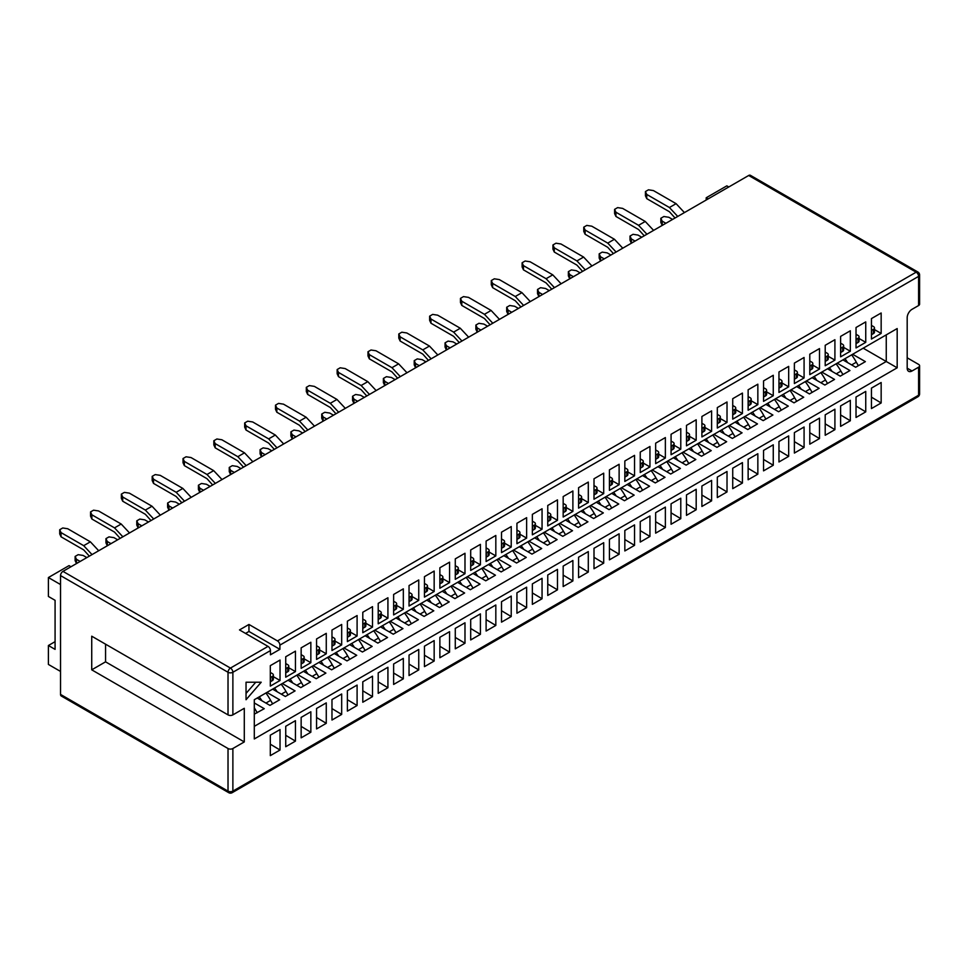 <?xml version="1.0" encoding="UTF-8"?>
<svg xmlns="http://www.w3.org/2000/svg" width="968" height="968" viewBox="0 0 968 968"><rect width="100%" height="100%" fill="white"/><g stroke="black" fill="none" stroke-linecap="round" stroke-linejoin="round"><path stroke-width="1.45" d="M279.909 645.124A3.436 1.984 -120 0 0 277.477 640.925L916.164 272.177A3.436 1.984 60 0 1 918.596 276.376L279.909 645.124L279.909 649.334L270.435 654.791L270.435 650.593L232.877 672.276L232.877 714.88A3.436 1.984 180 0 1 228.024 714.88L91.73 636.194L91.73 669.832L228.024 748.518A3.436 1.984 0 0 0 232.877 748.518L232.877 791.122L918.596 395.222L918.596 367.199A3.436 1.984 0 0 0 919.6 365.795A3.436 1.984 0 0 0 918.596 364.391L907.185 357.809M105.56 644.18L105.56 661.834L244.287 741.924L244.287 708.298L232.877 714.88M244.287 741.924L232.877 748.518M912.038 370.974A6.861 3.969 -60 0 1 908.613 371.313A6.861 3.969 -60 0 1 907.185 368.179L912.038 370.974L918.596 367.199M907.185 368.179L907.185 317.722A6.861 3.969 -60 0 1 912.038 309.312L918.596 305.537L918.596 276.376A3.436 1.984 180 0 0 919.6 274.985A3.436 3.436 0 0 0 917.882 272.008A3.436 1.984 120 0 0 916.164 272.177L748.688 175.486A3.436 1.984 -60 0 1 750.394 175.305L917.882 272.008M897.179 367.804L254.294 738.959L254.294 699.719L897.179 328.563L897.179 367.804L886.252 361.5L886.252 334.868L897.179 328.563M246.041 682.222L246.041 699.731L261.215 682.222L246.041 682.222M295.446 671.598L295.446 651.149L285.729 656.752L285.729 677.201L295.446 671.598L288.767 667.739M295.446 720.676L285.729 726.278L285.729 746.727L295.446 741.125L295.446 720.676M310.849 662.705L310.849 642.256L301.145 647.858L301.145 668.307L310.849 662.705L304.17 658.845M310.849 711.77L301.145 717.385L301.145 737.834L310.849 732.219L310.849 711.77M326.264 653.799L326.264 633.35L316.56 638.965L316.56 659.402L326.264 653.799L319.585 649.939M326.264 702.877L316.56 708.479L316.56 728.928L326.264 723.326L326.264 702.877M341.68 644.906L341.68 624.457L331.976 630.059L331.976 650.508L341.68 644.906L335.001 641.046M341.68 693.983L331.976 699.586L331.976 720.035L341.68 714.42L341.68 693.983M357.095 636L357.095 615.551L347.391 621.166L347.391 641.615L357.095 636L350.416 632.152M357.095 685.078L347.391 690.68L347.391 711.129L357.095 705.527L357.095 685.078M372.511 627.107L372.511 606.658L362.794 612.26L362.794 632.709L372.511 627.107L365.831 623.247M372.511 676.184L362.794 681.787L362.794 702.236L372.511 696.633L372.511 676.184M387.926 618.201L387.926 597.752L378.21 603.366L378.21 623.815L387.926 618.201L381.247 614.353M387.926 667.279L378.21 672.893L378.21 693.33L387.926 687.728L387.926 667.279M403.329 609.308L403.329 588.859L393.625 594.461L393.625 614.91L403.329 609.308L396.65 605.448M403.329 658.385L393.625 663.987L393.625 684.436L403.329 678.834L403.329 658.385M418.745 600.402L418.745 579.965L409.041 585.567L409.041 606.016L418.745 600.402L412.065 596.554M418.745 649.48L409.041 655.094L409.041 675.543L418.745 669.929L418.745 649.48M434.16 591.509L434.16 571.059L424.456 576.662L424.456 597.111L434.16 591.509L427.481 587.649M434.16 640.586L424.456 646.188L424.456 666.637L434.16 661.035L434.16 640.586M449.575 582.615L449.575 562.166L439.871 567.768L439.871 588.217L449.575 582.615L442.896 578.755M449.575 631.68L439.871 637.295L439.871 657.744L449.575 652.13L449.575 631.68M464.991 573.709L464.991 553.26L455.275 558.875L455.275 579.312L464.991 573.709L458.312 569.849M464.991 622.787L455.275 628.389L455.275 648.838L464.991 643.236L464.991 622.787M480.406 564.816L480.406 544.367L470.69 549.969L470.69 570.418L480.406 564.816L473.727 560.956M480.406 613.894L470.69 619.496L470.69 639.945L480.406 634.33L480.406 613.894M495.822 555.91L495.822 535.461L486.105 541.076L486.105 561.525L495.822 555.91L489.142 552.062M495.822 604.988L486.105 610.59L486.105 631.039L495.822 625.437L495.822 604.988M511.225 547.017L511.225 526.568L501.521 532.17L501.521 552.619L511.225 547.017L504.546 543.157M511.225 596.094L501.521 601.697L501.521 622.146L511.225 616.543L511.225 596.094M526.64 538.111L526.64 517.662L516.936 523.277L516.936 543.726L526.64 538.111L519.961 534.263M526.64 587.189L516.936 592.803L516.936 613.24L526.64 607.638L526.64 587.189M542.056 529.218L542.056 508.769L532.352 514.371L532.352 534.82L542.056 529.218L535.377 525.358M542.056 578.295L532.352 583.898L532.352 604.347L542.056 598.744L542.056 578.295M557.471 520.312L557.471 499.875L547.755 505.477L547.755 525.926L557.471 520.312L550.792 516.464M557.471 569.39L547.755 575.004L547.755 595.453L557.471 589.839L557.471 569.39M572.887 511.419L572.887 490.97L563.17 496.572L563.17 517.021L572.887 511.419L566.207 507.559M572.887 560.496L563.17 566.099L563.17 586.548L572.887 580.945L572.887 560.496M588.302 502.525L588.302 482.076L578.586 487.678L578.586 508.127L588.302 502.525L581.623 498.665M588.302 551.591L578.586 557.205L578.586 577.654L588.302 572.04L588.302 551.591M603.705 493.619L603.705 473.171L594.001 478.785L594.001 499.222L603.705 493.619L597.026 489.76M603.705 542.697L594.001 548.299L594.001 568.748L603.705 563.146L603.705 542.697M619.121 484.726L619.121 464.277L609.416 469.879L609.416 490.328L619.121 484.726L612.441 480.866M619.121 533.804L609.416 539.406L609.416 559.855L619.121 554.24L619.121 533.804M634.536 475.82L634.536 455.371L624.832 460.986L624.832 481.435L634.536 475.82L627.857 471.973M634.536 524.898L624.832 530.5L624.832 550.949L634.536 545.347L634.536 524.898M649.952 466.927L649.952 446.478L640.247 452.08L640.247 472.529L649.952 466.927L643.272 463.067M649.952 516.005L640.247 521.607L640.247 542.056L649.952 536.453L649.952 516.005M665.367 458.021L665.367 437.572L655.651 443.187L655.651 463.636L665.367 458.021L658.688 454.173M665.367 507.099L655.651 512.701L655.651 533.15L665.367 527.548L665.367 507.099M680.782 449.128L680.782 428.679L671.066 434.281L671.066 454.73L680.782 449.128L674.103 445.268M680.782 498.205L671.066 503.808L671.066 524.257L680.782 518.654L680.782 498.205M696.186 440.222L696.186 419.785L686.481 425.388L686.481 445.837L696.186 440.222L689.506 436.374M696.186 489.3L686.481 494.914L686.481 515.351L696.186 509.749L696.186 489.3M711.601 431.329L711.601 410.88L701.897 416.482L701.897 436.931L711.601 431.329L704.922 427.469M711.601 480.406L701.897 486.009L701.897 506.458L711.601 500.855L711.601 480.406M727.016 422.435L727.016 401.986L717.312 407.589L717.312 428.037L727.016 422.435L720.337 418.575M727.016 471.501L717.312 477.115L717.312 497.564L727.016 491.95L727.016 471.501M742.432 413.53L742.432 393.081L732.728 398.695L732.728 419.132L742.432 413.53L735.753 409.67M742.432 462.607L732.728 468.209L732.728 488.659L742.432 483.056L742.432 462.607M757.847 404.636L757.847 384.187L748.131 389.789L748.131 410.238L757.847 404.636L751.168 400.776M757.847 453.714L748.131 459.316L748.131 479.765L757.847 474.151L757.847 453.714M773.263 395.731L773.263 375.281L763.546 380.896L763.546 401.345L773.263 395.731L766.583 391.883M773.263 444.808L763.546 450.41L763.546 470.859L773.263 465.257L773.263 444.808M788.678 386.837L788.678 366.388L778.962 371.99L778.962 392.439L788.678 386.837L781.999 382.977M788.678 435.915L778.962 441.517L778.962 461.966L788.678 456.364L788.678 435.915M804.081 377.931L804.081 357.482L794.377 363.097L794.377 383.546L804.081 377.931L797.402 374.084M804.081 427.009L794.377 432.611L794.377 453.06L804.081 447.458L804.081 427.009M819.497 369.038L819.497 348.589L809.793 354.191L809.793 374.64L819.497 369.038L812.817 365.178M819.497 418.115L809.793 423.718L809.793 444.167L819.497 438.564L819.497 418.115M834.912 360.132L834.912 339.695L825.208 345.298L825.208 365.747L834.912 360.132L828.233 356.284M834.912 409.21L825.208 414.824L825.208 435.261L834.912 429.659L834.912 409.21M850.327 351.239L850.327 330.79L840.611 336.392L840.611 356.841L850.327 351.239L843.648 347.379M850.327 400.316L840.611 405.919L840.611 426.368L850.327 420.765L850.327 400.316M865.743 342.345L865.743 321.896L856.027 327.499L856.027 347.948L865.743 342.345L859.064 338.485M865.743 391.411L856.027 397.025L856.027 417.474L865.743 411.86L865.743 391.411M881.158 333.44L881.158 312.991L871.442 318.593L871.442 339.042L881.158 333.44L874.479 329.58M881.158 382.517L871.442 388.12L871.442 408.569L881.158 402.966L881.158 382.517M280.03 680.504L280.03 660.055L270.314 665.657L270.314 686.106L280.03 680.504L273.351 676.644M280.03 729.57L270.314 735.184L270.314 755.633L280.03 750.019L280.03 729.57M60.536 671.441L48.4 664.435L48.4 645.511L55.079 641.663M245.557 633.423L248.957 631.463L248.957 624.457L239.495 629.926L268.015 646.382A3.436 1.984 60 0 1 270.435 650.593M248.957 624.457L277.477 640.925M60.536 694.419L228.024 791.122A3.436 1.984 120 0 0 228.738 792.695L61.25 695.992A3.436 1.984 -60 0 1 60.536 694.419L60.536 575.585A3.436 1.984 -60 0 1 62.968 571.374L748.688 175.486M728.783 186.969L726.835 185.856L706.204 197.762L708.14 198.888M706.204 200.001L706.204 197.762M48.4 645.511L55.079 649.371L55.079 600.317L48.4 596.457L48.4 577.545L69.03 565.627L70.979 566.752M60.536 584.551L48.4 577.545M919.6 274.985L919.6 304.133A3.436 1.984 180 0 1 918.596 305.537M105.56 661.834L91.73 669.832M863.19 348.178L886.252 361.5L254.294 726.351M842.922 359.878L855.664 367.247L865.38 361.633L852.626 354.276M827.507 368.784L840.248 376.141L849.965 370.538L837.223 363.181M812.091 377.677L824.845 385.034L834.549 379.432L821.808 372.075M796.676 386.583L809.43 393.94L819.134 388.337L806.392 380.981M781.273 395.476L794.014 402.833L803.718 397.231L790.977 389.874M765.857 404.382L778.599 411.739L788.303 406.124L775.562 398.768M750.442 413.276L763.183 420.632L772.9 415.03L760.146 407.673M735.027 422.181L747.768 429.538L757.484 423.923L744.743 416.567M719.611 431.075L732.352 438.431L742.069 432.829L729.327 425.472M704.196 439.968L716.949 447.337L726.653 441.723L713.912 434.366M688.793 448.874L701.534 456.231L711.238 450.628L698.497 443.271M673.377 457.767L686.118 465.124L695.823 459.522L683.081 452.165M657.962 466.673L670.703 474.03L680.419 468.427L667.666 461.07M642.546 475.566L655.288 482.923L665.004 477.321L652.25 469.964M627.131 484.472L639.872 491.829L649.588 486.226L636.847 478.857M611.716 493.365L624.469 500.722L634.173 495.12L621.432 487.763M596.312 502.271L609.053 509.628L618.758 504.013L606.016 496.657M580.897 511.164L593.638 518.521L603.342 512.919L590.601 505.562M565.481 520.07L578.223 527.427L587.927 521.812L575.186 514.456M550.066 528.964L562.807 536.32L572.524 530.718L559.77 523.361M534.651 537.857L547.392 545.214L557.108 539.612L544.367 532.255M519.235 546.763L531.989 554.12L541.693 548.517L528.952 541.16M503.82 555.656L516.573 563.013L526.277 557.411L513.536 550.054M488.416 564.562L501.158 571.919L510.862 566.316L498.121 558.947M473.001 573.455L485.742 580.812L495.447 575.21L482.705 567.853M457.586 582.361L470.327 589.718L480.043 584.103L467.29 576.746M442.17 591.254L454.912 598.611L464.628 593.009L451.887 585.652M426.755 600.16L439.496 607.517L449.212 601.902L436.471 594.546M411.339 609.053L424.093 616.41L433.797 610.808L421.056 603.451M395.936 617.947L408.678 625.304L418.382 619.702L405.64 612.345M380.521 626.853L393.262 634.209L402.966 628.607L390.225 621.25M365.105 635.746L377.847 643.103L387.563 637.501L374.81 630.144M349.69 644.652L362.431 652.009L372.148 646.406L359.394 639.037M334.275 653.545L347.016 660.902L356.732 655.3L343.991 647.943M318.859 662.451L331.613 669.808L341.317 664.193L328.575 656.836M303.456 671.344L316.197 678.701L325.901 673.099L313.16 665.742M288.041 680.25L300.782 687.607L310.486 681.992L297.745 674.635M272.625 689.143L285.366 696.5L295.071 690.898L282.329 683.541M257.21 698.037L269.951 705.394L279.667 699.791L266.914 692.435M254.294 714.154L264.252 708.697L254.294 702.95M280.03 750.019L270.314 744.198M881.158 402.966L871.442 397.146M865.743 411.86L856.027 406.04M850.327 420.765L840.611 414.945M834.912 429.659L825.208 423.839M819.497 438.564L809.793 432.744M804.081 447.458L794.377 441.638M788.678 456.364L778.962 450.543M773.263 465.257L763.546 459.437M757.847 474.151L748.131 468.33M742.432 483.056L732.728 477.236M727.016 491.95L717.312 486.13M711.601 500.855L701.897 495.035M696.186 509.749L686.481 503.929M680.782 518.654L671.066 512.834M665.367 527.548L655.651 521.728M649.952 536.453L640.247 530.633M634.536 545.347L624.832 539.527M619.121 554.24L609.416 548.42M603.705 563.146L594.001 557.326M588.302 572.04L578.586 566.219M572.887 580.945L563.17 575.125M557.471 589.839L547.755 584.019M542.056 598.744L532.352 592.924M526.64 607.638L516.936 601.818M511.225 616.543L501.521 610.723M495.822 625.437L486.105 619.617M480.406 634.33L470.69 628.51M464.991 643.236L455.275 637.416M449.575 652.13L439.871 646.309M434.16 661.035L424.456 655.215M418.745 669.929L409.041 664.109M403.329 678.834L393.625 673.014M387.926 687.728L378.21 681.908M372.511 696.633L362.794 690.813M357.095 705.527L347.391 699.707M341.68 714.42L331.976 708.6M326.264 723.326L316.56 717.506M310.849 732.219L301.145 726.399M295.446 741.125L285.729 735.305M246.041 693.427L255.758 682.222M248.957 631.463L279.909 649.334M254.294 707.765A35.828 20.691 60 0 1 255.177 709.29L257.246 712.738M254.294 709.798L255.177 709.29M259.267 696.851A35.828 20.691 60 0 1 261.904 700.759M265.946 693.003A35.828 20.691 60 0 1 270.592 700.384L272.661 703.833M265.934 703.083L270.592 700.384M273.351 675.011L273.351 679.209A3.436 1.984 180 0 1 272.347 680.613L272.347 676.414A3.436 1.984 0 0 0 273.351 675.011A3.436 1.984 0 0 0 272.347 673.607L270.314 672.445M272.347 676.414L270.52 677.467L270.52 681.666A3.436 1.984 180 0 1 270.314 681.774M272.347 680.613L270.52 681.666M61.044 532.606L83.696 545.674L90.375 541.826L67.724 528.746L62.751 527.971L59.714 529.726L61.044 532.606L61.044 536.804L83.696 549.885L89.334 556.152M61.044 536.804L59.714 533.937L59.714 529.726M90.375 541.826L98.712 550.744M83.696 545.674L92.033 554.591M288.767 666.117L288.767 670.316A3.436 1.984 180 0 1 287.75 671.719L287.75 667.509A3.436 1.984 0 0 0 288.767 666.117A3.436 1.984 0 0 0 287.75 664.713L285.729 663.54M287.75 667.509L285.935 668.561L285.935 672.772A3.436 1.984 180 0 1 285.729 672.881M287.75 671.719L285.935 672.772M86.842 557.592L83.127 555.438L78.154 554.676L75.129 556.431L76.46 559.298L76.532 563.545M76.46 563.497L75.129 560.629L75.129 556.431M80.175 561.44L76.46 559.298M304.17 657.212L304.17 661.422A3.436 1.984 180 0 1 303.166 662.814L303.166 658.615A3.436 1.984 0 0 0 304.17 657.212A3.436 1.984 0 0 0 303.166 655.808L301.145 654.646M303.166 658.615L301.351 659.668L301.351 663.866A3.436 1.984 180 0 1 301.145 663.975M303.166 662.814L301.351 663.866M91.875 514.807L114.526 527.875L121.194 524.027L98.542 510.947L93.569 510.184L90.544 511.927L91.875 514.807L91.875 519.005L114.526 532.085L120.165 538.353M91.875 519.005L90.544 516.138L90.544 511.927M121.194 524.027L129.53 532.944M114.526 527.875L122.863 536.792M274.525 688.042A35.828 20.691 60 0 1 277.151 691.757M281.192 684.195A35.828 20.691 60 0 1 286.008 691.491L288.077 694.939M281.349 694.177L286.008 691.491M319.585 648.318L319.585 652.517A3.436 1.984 180 0 1 318.581 653.92L318.581 649.71A3.436 1.984 0 0 0 319.585 648.318A3.436 1.984 0 0 0 318.581 646.914L316.56 645.741M318.581 649.71L316.766 650.762L316.766 654.973A3.436 1.984 180 0 1 316.56 655.082M318.581 653.92L316.766 654.973M117.672 539.793L113.958 537.639L108.985 536.877L105.948 538.631L107.279 541.499L107.363 545.746M107.279 545.698L105.948 542.83L105.948 538.631M110.993 543.641L107.279 541.499M290.097 679.052A35.828 20.691 60 0 1 292.735 682.96M296.777 675.204A35.828 20.691 60 0 1 301.423 682.585L303.48 686.046M296.765 685.284L301.423 682.585M335.001 639.412L335.001 643.623A3.436 1.984 180 0 1 333.996 645.015L333.996 640.816A3.436 1.984 0 0 0 335.001 639.412A3.436 1.984 0 0 0 333.996 638.009L331.976 636.847M333.996 640.816L332.181 641.869L332.181 646.067A3.436 1.984 180 0 1 331.976 646.176M333.996 645.015L332.181 646.067M122.694 497.007L145.345 510.075L152.024 506.228L129.373 493.148L124.4 492.385L121.363 494.128L122.694 497.007L122.694 501.206L145.345 514.286L150.996 520.554M122.694 501.206L121.363 498.339L121.363 494.128M152.024 506.228L160.361 515.145M145.345 510.075L153.682 518.993M305.344 670.255A35.828 20.691 60 0 1 307.981 673.958M312.023 666.395A35.828 20.691 60 0 1 316.839 673.692L318.896 677.14M312.168 676.378L316.839 673.692M350.416 630.519L350.416 634.718A3.436 1.984 180 0 1 349.412 636.121L349.412 631.923A3.436 1.984 0 0 0 350.416 630.519A3.436 1.984 0 0 0 349.412 629.115L347.391 627.942M349.412 631.923L347.585 632.963L347.585 637.174A3.436 1.984 180 0 1 347.391 637.283M349.412 636.121L347.585 637.174M148.503 521.994L144.789 519.852L139.815 519.078L136.778 520.832L138.109 523.7L138.182 527.947M138.109 527.911L136.778 525.031L136.778 520.832M141.824 525.842L138.109 523.7M320.928 661.253A35.828 20.691 60 0 1 323.566 665.161M327.595 657.405A35.828 20.691 60 0 1 332.242 664.786L334.311 668.247M327.583 667.484L332.242 664.786M365.831 621.613L365.831 625.824A3.436 1.984 180 0 1 364.827 627.228L364.827 623.017A3.436 1.984 0 0 0 365.831 621.613A3.436 1.984 0 0 0 364.827 620.21L362.794 619.048M364.827 623.017L363 624.07L363 628.268A3.436 1.984 180 0 1 362.794 628.377M364.827 627.228L363 628.268M153.525 479.208L176.176 492.288L182.855 488.429L160.204 475.349L155.231 474.586L152.194 476.341L153.525 479.208L153.525 483.407L176.176 496.487L181.815 502.755M153.525 483.407L152.194 480.539L152.194 476.341M182.855 488.429L191.192 497.346M176.176 492.288L184.513 501.194M336.174 652.456A35.828 20.691 60 0 1 338.812 656.159M342.853 648.596A35.828 20.691 60 0 1 347.657 655.893L349.726 659.341M342.999 658.579L347.657 655.893M381.247 612.72L381.247 616.918A3.436 1.984 180 0 1 380.243 618.322L380.243 614.123A3.436 1.984 0 0 0 381.247 612.72A3.436 1.984 0 0 0 380.243 611.316L378.21 610.142M380.243 614.123L378.415 615.176L378.415 619.375A3.436 1.984 180 0 1 378.21 619.484M380.243 618.322L378.415 619.375M179.334 504.195L175.607 502.053L170.634 501.279L167.609 503.033L168.94 505.901L169.013 510.148M168.94 510.112L167.609 507.232L167.609 503.033M172.655 508.043L168.94 505.901M351.747 643.454A35.828 20.691 60 0 1 354.385 647.362M358.426 639.606A35.828 20.691 60 0 1 363.073 646.987L365.142 650.448M358.414 649.685L363.073 646.987M396.65 603.814L396.65 608.025A3.436 1.984 180 0 1 395.646 609.429L395.646 605.218A3.436 1.984 0 0 0 396.65 603.814A3.436 1.984 0 0 0 395.646 602.423L393.625 601.249M395.646 605.218L393.831 606.27L393.831 610.481A3.436 1.984 180 0 1 393.625 610.59M395.646 609.429L393.831 610.481M184.356 461.409L207.007 474.489L213.674 470.629L191.023 457.549L186.05 456.787L183.025 458.542L184.356 461.409L184.356 465.608L207.007 478.688L212.645 484.956M184.356 465.608L183.025 462.74L183.025 458.542M213.674 470.629L222.011 479.547M207.007 474.489L215.344 483.407M412.065 594.921L412.065 599.119A3.436 1.984 180 0 1 411.061 600.523L411.061 596.324A3.436 1.984 0 0 0 412.065 594.921A3.436 1.984 0 0 0 411.061 593.517L409.041 592.356M411.061 596.324L409.246 597.377L409.246 601.576A3.436 1.984 180 0 1 409.041 601.685M411.061 600.523L409.246 601.576M210.153 486.396L206.438 484.254L201.465 483.48L198.428 485.234L199.771 488.102L199.844 492.349M199.771 492.313L198.428 489.433L198.428 485.234M203.486 490.256L199.771 488.102M367.005 634.657A35.828 20.691 60 0 1 369.643 638.372M373.672 630.797A35.828 20.691 60 0 1 378.488 638.094L380.557 641.542M373.829 640.78L378.488 638.094M382.578 625.667A35.828 20.691 60 0 1 385.216 629.563M389.257 621.807A35.828 20.691 60 0 1 393.903 629.2L395.972 632.649M389.245 631.886L393.903 629.2M427.481 586.015L427.481 590.226A3.436 1.984 180 0 1 426.477 591.63L426.477 587.419A3.436 1.984 0 0 0 427.481 586.015A3.436 1.984 0 0 0 426.477 584.624L424.456 583.45M426.477 587.419L424.662 588.471L424.662 592.682A3.436 1.984 180 0 1 424.456 592.791M426.477 591.63L424.662 592.682M215.174 443.61L237.826 456.69L244.505 452.83L221.853 439.762L216.88 438.988L213.843 440.743L215.174 443.61L215.174 447.821L237.826 460.889L243.476 467.157M215.174 447.821L213.843 444.941L213.843 440.743M244.505 452.83L252.842 461.748M237.826 456.69L246.162 465.608M397.824 616.858A35.828 20.691 60 0 1 400.462 620.573M404.503 612.998A35.828 20.691 60 0 1 409.319 620.294L411.376 623.743M404.648 622.993L409.319 620.294M442.896 577.122L442.896 581.332A3.436 1.984 180 0 1 441.892 582.724L441.892 578.525A3.436 1.984 0 0 0 442.896 577.122A3.436 1.984 0 0 0 441.892 575.718L439.871 574.556M441.892 578.525L440.065 579.578L440.065 583.777A3.436 1.984 180 0 1 439.871 583.885M441.892 582.724L440.065 583.777M240.984 468.597L237.269 466.455L232.296 465.681L229.259 467.435L230.59 470.303L230.662 474.55M230.59 474.514L229.259 471.646L229.259 467.435M234.304 472.457L230.59 470.303M413.409 607.868A35.828 20.691 60 0 1 416.046 611.764M420.076 604.008A35.828 20.691 60 0 1 424.722 611.401L426.791 614.849M420.064 614.087L424.722 611.401M458.312 568.228L458.312 572.427A3.436 1.984 180 0 1 457.307 573.83L457.307 569.62A3.436 1.984 0 0 0 458.312 568.228A3.436 1.984 0 0 0 457.307 566.824L455.275 565.651M457.307 569.62L455.48 570.672L455.48 574.883A3.436 1.984 180 0 1 455.275 574.992M457.307 573.83L455.48 574.883M246.005 425.811L268.656 438.891L275.336 435.031L252.684 421.963L247.711 421.189L244.674 422.943L246.005 425.811L246.005 430.022L268.656 443.09L274.295 449.358M246.005 430.022L244.674 427.142L244.674 422.943M275.336 435.031L283.672 443.949M268.656 438.891L276.993 447.809M428.655 599.059A35.828 20.691 60 0 1 431.292 602.774M435.334 595.199A35.828 20.691 60 0 1 440.137 602.495L442.207 605.944M435.479 605.194L440.137 602.495M489.142 550.429L489.142 554.628A3.436 1.984 180 0 1 488.126 556.031L488.126 551.833A3.436 1.984 0 0 0 489.142 550.429A3.436 1.984 0 0 0 488.126 549.025L486.105 547.852M488.126 551.833L486.311 552.873L486.311 557.084A3.436 1.984 180 0 1 486.105 557.193M488.126 556.031L486.311 557.084M276.836 408.012L299.487 421.092L306.154 417.244L283.503 404.164L278.53 403.39L275.505 405.144L276.836 408.012L276.836 412.223L299.487 425.291L305.126 431.571M276.836 412.223L275.505 409.343L275.505 405.144M306.154 417.244L314.491 426.15M299.487 421.092L307.824 430.01M473.727 559.322L473.727 563.533A3.436 1.984 180 0 1 472.723 564.925L472.723 560.726A3.436 1.984 0 0 0 473.727 559.322A3.436 1.984 0 0 0 472.723 557.919L470.69 556.757M472.723 560.726L470.896 561.779L470.896 565.977A3.436 1.984 180 0 1 470.69 566.086M472.723 564.925L470.896 565.977M271.814 450.798L268.1 448.656L263.114 447.881L260.089 449.636L261.421 452.516L261.493 456.751M261.421 456.714L260.089 453.847L260.089 449.636M265.135 454.657L261.421 452.516M459.485 581.26A35.828 20.691 60 0 1 462.123 584.974M466.152 577.412A35.828 20.691 60 0 1 470.968 584.696L473.037 588.157M466.31 587.394L470.968 584.696M444.227 590.069A35.828 20.691 60 0 1 446.865 593.965M450.906 586.209A35.828 20.691 60 0 1 455.553 593.602L457.622 597.05M450.894 596.288L455.553 593.602M504.546 541.523L504.546 545.734A3.436 1.984 180 0 1 503.541 547.138L503.541 542.927A3.436 1.984 0 0 0 504.546 541.523A3.436 1.984 0 0 0 503.541 540.12L501.521 538.958M503.541 542.927L501.726 543.98L501.726 548.178A3.436 1.984 180 0 1 501.521 548.287M503.541 547.138L501.726 548.178M302.633 432.999L298.918 430.857L293.945 430.094L290.908 431.837L292.251 434.717L292.324 438.964M292.251 438.915L290.908 436.048L290.908 431.837M295.966 436.858L292.251 434.717M475.058 572.269A35.828 20.691 60 0 1 477.696 576.166M481.737 568.41A35.828 20.691 60 0 1 486.384 575.803L488.453 579.251M481.725 578.489L486.384 575.803M519.961 532.63L519.961 536.829A3.436 1.984 180 0 1 518.957 538.232L518.957 534.034A3.436 1.984 0 0 0 519.961 532.63A3.436 1.984 0 0 0 518.957 531.226L516.936 530.053M518.957 534.034L517.142 535.086L517.142 539.285A3.436 1.984 180 0 1 516.936 539.394M518.957 538.232L517.142 539.285M307.655 390.213L330.306 403.293L336.985 399.445L314.334 386.365L309.361 385.591L306.324 387.345L307.655 390.213L307.655 394.424L330.306 407.504L335.956 413.772M307.655 394.424L306.324 391.556L306.324 387.345M336.985 399.445L345.322 408.363M330.306 403.293L338.655 412.211M535.377 523.724L535.377 527.935A3.436 1.984 180 0 1 534.372 529.339L534.372 525.128A3.436 1.984 0 0 0 535.377 523.724A3.436 1.984 0 0 0 534.372 522.333L532.352 521.159M534.372 525.128L532.545 526.181L532.545 530.391A3.436 1.984 180 0 1 532.352 530.488M534.372 529.339L532.545 530.391M333.464 415.199L329.749 413.058L324.776 412.295L321.739 414.038L323.07 416.918L323.143 421.165M323.07 421.116L321.739 418.249L321.739 414.038M326.785 419.059L323.07 416.918M490.316 563.461A35.828 20.691 60 0 1 492.942 567.175M496.983 559.613A35.828 20.691 60 0 1 501.799 566.897L503.856 570.358M497.129 569.595L501.799 566.897M505.889 554.47A35.828 20.691 60 0 1 508.527 558.367M512.568 550.611A35.828 20.691 60 0 1 517.214 558.004L519.271 561.452M512.544 560.69L517.214 558.004M550.792 514.831L550.792 519.029A3.436 1.984 180 0 1 549.788 520.433L549.788 516.234A3.436 1.984 0 0 0 550.792 514.831A3.436 1.984 0 0 0 549.788 513.427L547.755 512.266M549.788 516.234L547.961 517.287L547.961 521.486A3.436 1.984 180 0 1 547.755 521.595M549.788 520.433L547.961 521.486M338.485 372.426L361.137 385.494L367.816 381.646L345.165 368.566L340.191 367.792L337.154 369.546L338.485 372.426L338.485 376.625L361.137 389.705L366.775 395.972M338.485 376.625L337.154 373.757L337.154 369.546M367.816 381.646L376.153 390.564M361.137 385.494L369.474 394.412M566.207 505.925L566.207 510.136A3.436 1.984 180 0 1 565.203 511.54L565.203 507.329A3.436 1.984 0 0 0 566.207 505.925A3.436 1.984 0 0 0 565.203 504.534L563.17 503.36M565.203 507.329L563.376 508.381L563.376 512.592A3.436 1.984 180 0 1 563.17 512.701M565.203 511.54L563.376 512.592M364.295 397.412L360.58 395.259L355.607 394.496L352.57 396.251L353.901 399.119L353.973 403.366M353.901 403.317L352.57 400.45L352.57 396.251M357.615 401.26L353.901 399.119M521.135 545.662A35.828 20.691 60 0 1 523.773 549.376M527.814 541.814A35.828 20.691 60 0 1 532.618 549.11L534.687 552.559M527.959 551.796L532.618 549.11M536.72 536.671A35.828 20.691 60 0 1 539.345 540.567M543.387 532.823A35.828 20.691 60 0 1 548.033 540.204L550.102 543.653M543.375 542.903L548.033 540.204M581.623 497.032L581.623 501.23A3.436 1.984 180 0 1 580.606 502.634L580.606 498.435A3.436 1.984 0 0 0 581.623 497.032A3.436 1.984 0 0 0 580.606 495.628L578.586 494.466M580.606 498.435L578.791 499.488L578.791 503.687A3.436 1.984 180 0 1 578.586 503.796M580.606 502.634L578.791 503.687M369.316 354.627L391.967 367.695L398.635 363.847L375.983 350.767L371.01 350.005L367.985 351.747L369.316 354.627L369.316 358.825L391.967 371.906L397.606 378.173M369.316 358.825L367.985 355.958L367.985 351.747M398.635 363.847L406.983 372.765M391.967 367.695L400.304 376.613M612.441 479.233L612.441 483.443A3.436 1.984 180 0 1 611.437 484.835L611.437 480.636A3.436 1.984 0 0 0 612.441 479.233A3.436 1.984 0 0 0 611.437 477.829L609.416 476.667M611.437 480.636L609.622 481.689L609.622 485.888A3.436 1.984 180 0 1 609.416 485.996M611.437 484.835L609.622 485.888M400.135 336.828L422.786 349.896L429.465 346.048L406.814 332.968L401.841 332.206L398.804 333.948L400.135 336.828L400.135 341.026L422.786 354.106L428.437 360.374M400.135 341.026L398.804 338.159L398.804 333.948M429.465 346.048L437.802 354.966M422.786 349.896L431.135 358.813M597.026 488.138L597.026 492.337A3.436 1.984 180 0 1 596.022 493.74L596.022 489.53A3.436 1.984 0 0 0 597.026 488.138A3.436 1.984 0 0 0 596.022 486.735L594.001 485.561M596.022 489.53L594.207 490.582L594.207 494.793A3.436 1.984 180 0 1 594.001 494.902M596.022 493.74L594.207 494.793M395.113 379.613L391.399 377.459L386.426 376.697L383.389 378.452L384.732 381.319L384.804 385.566M384.732 385.518L383.389 382.65L383.389 378.452M388.446 383.461L384.732 381.319M627.857 470.339L627.857 474.538A3.436 1.984 180 0 1 626.853 475.941L626.853 471.743A3.436 1.984 0 0 0 627.857 470.339A3.436 1.984 0 0 0 626.853 468.935L624.832 467.762M626.853 471.743L625.038 472.783L625.038 476.994A3.436 1.984 180 0 1 624.832 477.103M626.853 475.941L625.038 476.994M425.944 361.814L422.229 359.673L417.256 358.898L414.219 360.653L415.55 363.52L415.623 367.767M415.55 367.731L414.219 364.851L414.219 360.653M419.265 365.662L415.55 363.52M551.966 527.862A35.828 20.691 60 0 1 554.604 531.577M558.645 524.015A35.828 20.691 60 0 1 563.449 531.311L565.518 534.76M558.79 533.997L563.449 531.311M582.796 510.063A35.828 20.691 60 0 1 585.422 513.778M589.464 506.216A35.828 20.691 60 0 1 594.279 513.512L596.336 516.96M589.621 516.198L594.279 513.512M567.538 518.872A35.828 20.691 60 0 1 570.176 522.78M574.218 515.024A35.828 20.691 60 0 1 578.864 522.405L580.933 525.854M574.206 525.104L578.864 522.405M598.369 501.073A35.828 20.691 60 0 1 601.007 504.981M605.048 497.225A35.828 20.691 60 0 1 609.695 504.606L611.752 508.067M605.024 507.305L609.695 504.606M643.272 461.434L643.272 465.644A3.436 1.984 180 0 1 642.268 467.048L642.268 462.837A3.436 1.984 0 0 0 643.272 461.434A3.436 1.984 0 0 0 642.268 460.03L640.247 458.868M642.268 462.837L640.441 463.89L640.441 468.089A3.436 1.984 180 0 1 640.247 468.197M642.268 467.048L640.441 468.089M430.966 319.029L453.617 332.109L460.296 328.249L437.645 315.169L432.672 314.406L429.635 316.161L430.966 319.029L430.966 323.227L453.617 336.307L459.268 342.575M430.966 323.227L429.635 320.36L429.635 316.161M460.296 328.249L468.633 337.166M453.617 332.109L461.954 341.014M613.615 492.276A35.828 20.691 60 0 1 616.253 495.979M620.294 488.416A35.828 20.691 60 0 1 625.098 495.713L627.167 499.161M620.44 498.399L625.098 495.713M658.688 452.54L658.688 456.739A3.436 1.984 180 0 1 657.683 458.142L657.683 453.944A3.436 1.984 0 0 0 658.688 452.54A3.436 1.984 0 0 0 657.683 451.136L655.651 449.963M657.683 453.944L655.856 454.984L655.856 459.195A3.436 1.984 180 0 1 655.651 459.304M657.683 458.142L655.856 459.195M456.775 344.015L453.06 341.873L448.087 341.099L445.05 342.853L446.381 345.721L446.454 349.968M446.381 349.932L445.05 347.052L445.05 342.853M450.096 347.863L446.381 345.721M629.2 483.274A35.828 20.691 60 0 1 631.826 487.182M635.867 479.426A35.828 20.691 60 0 1 640.514 486.807L642.583 490.268M635.855 489.505L640.514 486.807M674.103 443.634L674.103 447.845A3.436 1.984 180 0 1 673.099 449.249L673.099 445.038A3.436 1.984 0 0 0 674.103 443.634A3.436 1.984 0 0 0 673.099 442.243L671.066 441.069M673.099 445.038L671.272 446.091L671.272 450.301A3.436 1.984 180 0 1 671.066 450.398M673.099 449.249L671.272 450.301M461.796 301.229L484.448 314.31L491.115 310.45L468.476 297.37L463.49 296.607L460.466 298.362L461.796 301.229L461.796 305.428L484.448 318.508L490.086 324.776M461.796 305.428L460.466 302.56L460.466 298.362M491.115 310.45L499.464 319.367M484.448 314.31L492.785 323.227M704.922 425.835L704.922 430.046A3.436 1.984 180 0 1 703.918 431.45L703.918 427.239A3.436 1.984 0 0 0 704.922 425.835A3.436 1.984 0 0 0 703.918 424.444L701.897 423.27M703.918 427.239L702.102 428.292L702.102 432.502A3.436 1.984 180 0 1 701.897 432.611M703.918 431.45L702.102 432.502M492.627 283.43L515.266 296.51L521.946 292.651L499.294 279.583L494.321 278.808L491.284 280.563L492.627 283.43L492.627 287.641L515.266 300.709L520.917 306.977M492.627 287.641L491.284 284.761L491.284 280.563M521.946 292.651L530.283 301.568M515.266 296.51L523.615 305.428M689.506 434.741L689.506 438.94A3.436 1.984 180 0 1 688.502 440.343L688.502 436.144A3.436 1.984 0 0 0 689.506 434.741A3.436 1.984 0 0 0 688.502 433.337L686.481 432.176M688.502 436.144L686.687 437.197L686.687 441.396A3.436 1.984 180 0 1 686.481 441.505M688.502 440.343L686.687 441.396M487.594 326.216L483.879 324.074L478.906 323.3L475.881 325.054L477.212 327.922L477.284 332.169M477.212 332.133L475.881 329.253L475.881 325.054M480.927 330.076L477.212 327.922M720.337 416.942L720.337 421.14A3.436 1.984 180 0 1 719.333 422.544L719.333 418.345A3.436 1.984 0 0 0 720.337 416.942A3.436 1.984 0 0 0 719.333 415.538L717.312 414.377M719.333 418.345L717.518 419.398L717.518 423.597A3.436 1.984 180 0 1 717.312 423.706M719.333 422.544L717.518 423.597M518.424 308.417L514.71 306.275L509.737 305.501L506.7 307.255L508.031 310.123L508.103 314.37M508.031 314.334L506.7 311.466L506.7 307.255M511.745 312.277L508.031 310.123M644.446 474.477A35.828 20.691 60 0 1 647.084 478.192M651.125 470.617A35.828 20.691 60 0 1 655.929 477.914L657.998 481.362M651.27 480.6L655.929 477.914M675.277 456.678A35.828 20.691 60 0 1 677.903 460.393M681.944 452.818A35.828 20.691 60 0 1 686.76 460.115L688.829 463.563M682.101 462.813L686.76 460.115M660.019 465.475A35.828 20.691 60 0 1 662.656 469.383M666.698 461.627A35.828 20.691 60 0 1 671.344 469.02L673.413 472.469M666.686 471.706L671.344 469.02M690.85 447.688A35.828 20.691 60 0 1 693.487 451.584M697.529 443.828A35.828 20.691 60 0 1 702.175 451.221L704.232 454.67M697.505 453.907L702.175 451.221M735.753 408.048L735.753 412.247A3.436 1.984 180 0 1 734.748 413.651L734.748 409.44A3.436 1.984 0 0 0 735.753 408.048A3.436 1.984 0 0 0 734.748 406.645L732.728 405.471M734.748 409.44L732.921 410.493L732.921 414.703A3.436 1.984 180 0 1 732.728 414.812M734.748 413.651L732.921 414.703M523.446 265.631L546.097 278.711L552.776 274.851L530.125 261.784L525.152 261.009L522.115 262.764L523.446 265.631L523.446 269.842L546.097 282.91L551.748 289.178M523.446 269.842L522.115 266.962L522.115 262.764M552.776 274.851L561.113 283.769M546.097 278.711L554.434 287.629M766.583 390.249L766.583 394.448A3.436 1.984 180 0 1 765.579 395.851L765.579 391.653A3.436 1.984 0 0 0 766.583 390.249A3.436 1.984 0 0 0 765.579 388.846L763.546 387.672M765.579 391.653L763.752 392.693L763.752 396.904A3.436 1.984 180 0 1 763.546 397.013M765.579 395.851L763.752 396.904M554.277 247.832L576.928 260.912L583.607 257.064L560.956 243.984L555.983 243.21L552.946 244.964L554.277 247.832L554.277 252.043L576.928 265.111L582.567 271.379M554.277 252.043L552.946 249.163L552.946 244.964M583.607 257.064L591.944 265.97M576.928 260.912L585.265 269.83M751.168 399.143L751.168 403.353A3.436 1.984 180 0 1 750.164 404.745L750.164 400.546A3.436 1.984 0 0 0 751.168 399.143A3.436 1.984 0 0 0 750.164 397.739L748.131 396.577M750.164 400.546L748.337 401.599L748.337 405.798A3.436 1.984 180 0 1 748.131 405.907M750.164 404.745L748.337 405.798M549.255 290.618L545.541 288.476L540.567 287.702L537.53 289.456L538.861 292.324L538.934 296.571M538.861 296.535L537.53 293.667L537.53 289.456M542.576 294.478L538.861 292.324M781.999 381.344L781.999 385.554A3.436 1.984 180 0 1 780.982 386.958L780.982 382.747A3.436 1.984 0 0 0 781.999 381.344A3.436 1.984 0 0 0 780.982 379.94L778.962 378.778M780.982 382.747L779.167 383.8L779.167 387.999A3.436 1.984 180 0 1 778.962 388.108M780.982 386.958L779.167 387.999M580.074 272.819L576.359 270.677L571.386 269.915L568.361 271.657L569.692 274.537L569.765 278.784M569.692 278.736L568.361 275.868L568.361 271.657M573.407 276.679L569.692 274.537M706.095 438.879A35.828 20.691 60 0 1 708.733 442.594M712.775 435.019A35.828 20.691 60 0 1 717.578 442.315L719.647 445.764M712.92 445.014L717.578 442.315M736.926 421.08A35.828 20.691 60 0 1 739.564 424.795M743.605 417.232A35.828 20.691 60 0 1 748.409 424.516L750.478 427.977M743.751 427.215L748.409 424.516M721.68 429.889A35.828 20.691 60 0 1 724.306 433.785M728.347 426.029A35.828 20.691 60 0 1 732.994 433.422L735.063 436.87M728.335 436.108L732.994 433.422M752.499 412.09A35.828 20.691 60 0 1 755.137 415.986M759.178 408.23A35.828 20.691 60 0 1 763.825 415.623L765.894 419.071M759.166 418.309L763.825 415.623M797.402 372.45L797.402 376.649A3.436 1.984 180 0 1 796.398 378.052L796.398 373.854A3.436 1.984 0 0 0 797.402 372.45A3.436 1.984 0 0 0 796.398 371.046L794.377 369.873M796.398 373.854L794.583 374.894L794.583 379.105A3.436 1.984 180 0 1 794.377 379.214M796.398 378.052L794.583 379.105M585.108 230.033L607.759 243.113L614.426 239.265L591.775 226.185L586.802 225.411L583.764 227.165L585.108 230.033L585.108 234.244L607.759 247.324L613.397 253.592M585.108 234.244L583.764 231.376L583.764 227.165M614.426 239.265L622.763 248.183M607.759 243.113L616.096 252.031M767.757 403.281A35.828 20.691 60 0 1 770.383 406.996M774.424 399.433A35.828 20.691 60 0 1 779.24 406.717L781.309 410.178M774.582 409.416L779.24 406.717M828.233 354.651L828.233 358.85A3.436 1.984 180 0 1 827.229 360.253L827.229 356.055A3.436 1.984 0 0 0 828.233 354.651A3.436 1.984 0 0 0 827.229 353.247L825.208 352.074M827.229 356.055L825.401 357.107L825.401 361.306A3.436 1.984 180 0 1 825.208 361.415M827.229 360.253L825.401 361.306M615.926 212.234L638.577 225.314L645.257 221.466L622.605 208.386L617.632 207.612L614.595 209.366L615.926 212.234L615.926 216.445L638.577 229.525L644.228 235.793M615.926 216.445L614.595 213.577L614.595 209.366M645.257 221.466L653.594 230.384M638.577 225.314L646.914 234.232M859.064 336.852L859.064 341.051A3.436 1.984 180 0 1 858.059 342.454L858.059 338.255A3.436 1.984 0 0 0 859.064 336.852A3.436 1.984 0 0 0 858.059 335.448L856.027 334.287M858.059 338.255L856.232 339.308L856.232 343.507A3.436 1.984 180 0 1 856.027 343.616M858.059 342.454L856.232 343.507M646.757 194.447L669.408 207.515L676.087 203.667L653.436 190.587L648.463 189.813L645.426 191.567L646.757 194.447L646.757 198.646L669.408 211.726L675.047 217.994M646.757 198.646L645.426 195.778L645.426 191.567M676.087 203.667L684.424 212.585M669.408 207.515L677.745 216.433M812.817 363.544L812.817 367.755A3.436 1.984 180 0 1 811.813 369.159L811.813 364.948A3.436 1.984 0 0 0 812.817 363.544A3.436 1.984 0 0 0 811.813 362.153L809.793 360.979M811.813 364.948L809.998 366.001L809.998 370.2A3.436 1.984 180 0 1 809.793 370.308M811.813 369.159L809.998 370.2M610.905 255.02L607.19 252.878L602.217 252.116L599.18 253.858L600.511 256.738L600.596 260.985M600.511 260.937L599.18 258.069L599.18 253.858M604.226 258.879L600.511 256.738M843.648 345.745L843.648 349.956A3.436 1.984 180 0 1 842.644 351.36L842.644 347.149A3.436 1.984 0 0 0 843.648 345.745A3.436 1.984 0 0 0 842.644 344.354L840.611 343.18M842.644 347.149L840.817 348.202L840.817 352.412A3.436 1.984 180 0 1 840.611 352.521M842.644 351.36L840.817 352.412M641.736 237.233L638.021 235.079L633.048 234.316L630.011 236.059L631.342 238.939L631.414 243.186M631.342 243.137L630.011 240.27L630.011 236.059M635.056 241.08L631.342 238.939M874.479 327.958L874.479 332.157A3.436 1.984 180 0 1 873.463 333.561L873.463 329.35A3.436 1.984 0 0 0 874.479 327.958A3.436 1.984 0 0 0 873.463 326.555L871.442 325.381M873.463 329.35L871.648 330.403L871.648 334.613A3.436 1.984 180 0 1 871.442 334.722M873.463 333.561L871.648 334.613M672.554 219.433L668.84 217.28L663.866 216.517L660.841 218.272L662.173 221.14L662.245 225.387M662.173 225.338L660.841 222.471L660.841 218.272M665.887 223.281L662.173 221.14M798.576 385.482A35.828 20.691 60 0 1 801.214 389.196M805.255 381.634A35.828 20.691 60 0 1 810.071 388.93L812.128 392.379M805.4 391.616L810.071 388.93M829.407 367.683A35.828 20.691 60 0 1 832.044 371.397M836.086 363.835A35.828 20.691 60 0 1 840.889 371.131L842.959 374.58M836.231 373.817L840.889 371.131M783.33 394.291A35.828 20.691 60 0 1 785.968 398.187M790.009 390.431A35.828 20.691 60 0 1 794.655 397.824L796.712 401.272M789.985 400.51L794.655 397.824M814.161 376.491A35.828 20.691 60 0 1 816.786 380.388M820.828 372.644A35.828 20.691 60 0 1 825.474 380.025L827.543 383.473M820.816 382.723L825.474 380.025M844.979 358.692A35.828 20.691 60 0 1 847.617 362.601M851.659 354.845A35.828 20.691 60 0 1 856.305 362.226L858.374 365.674M851.646 364.924L856.305 362.226M62.968 571.374L230.444 668.077L268.015 646.382M228.738 792.695A3.436 3.436 0 0 0 232.163 792.695A3.436 1.984 60 0 0 232.877 791.122A3.436 1.984 180 0 1 228.024 791.122L228.024 748.518M228.024 714.88L228.024 672.276L60.536 575.585M918.596 395.222A3.436 1.984 60 0 1 917.882 396.795A3.436 3.436 0 0 0 919.6 393.819A3.436 1.984 180 0 1 918.596 395.222M228.024 672.276A3.436 1.984 0 0 0 232.877 672.276A3.436 1.984 60 0 0 230.444 668.077A3.436 1.984 120 0 0 228.024 672.276M232.163 792.695L917.882 396.795M919.6 393.819L919.6 365.795"/></g></svg>
